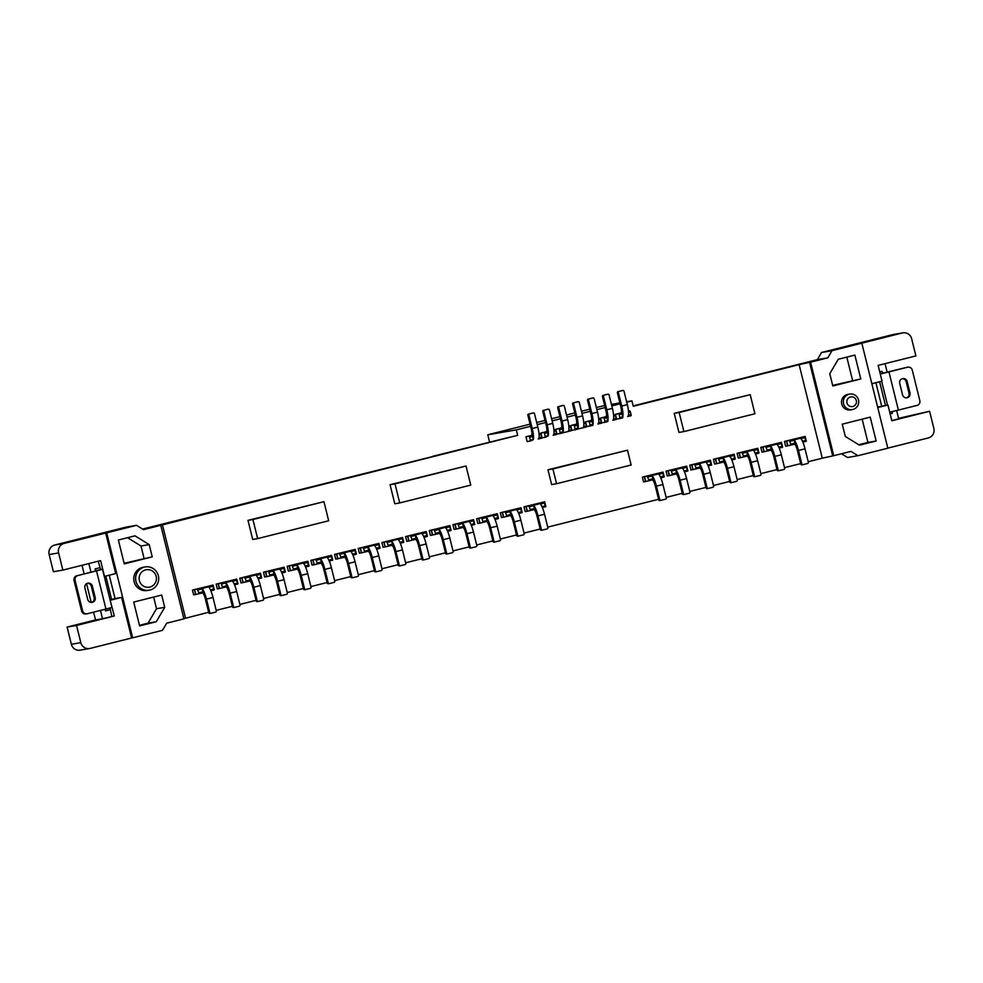 <?xml version="1.0" encoding="UTF-8"?>
<svg xmlns="http://www.w3.org/2000/svg" width="983" height="983" viewBox="0 0 983 983"><rect width="100%" height="100%" fill="white"/><g stroke="black" fill="none" stroke-linecap="round" stroke-linejoin="round"><path stroke-width="1.47" d="M751.123 462.366L757.647 460.732L760.989 474.187A0.983 0.958 -99.7 0 1 760.289 475.379L755.62 476.546A0.983 0.958 -99.7 0 1 754.452 475.833L751.123 462.366A11.796 2.494 -104.1 0 0 746.675 451.725L747.596 455.018L743.394 456.075L741.981 452.352L737.103 453.323L738.282 458.09L740.273 457.746L739.093 452.979M746.883 452.155L742.693 453.212M747.166 456.124A6.881 1.45 75.9 0 1 750.103 462.551L753.433 476.005A0.983 0.958 80.3 0 0 754.6 476.73L755.485 476.571M737.103 453.323L757.782 448.285L758.962 453.065L758.311 452.327L755.104 453.126M758.311 452.327L757.61 449.464L753.568 450.472M757.647 460.732A11.796 2.494 -104.1 0 0 753.199 450.079L746.675 451.725M757.61 449.464L757.426 448.469L752.966 449.6M753.199 450.079A11.796 2.494 -104.1 0 0 752.351 449.698M746.441 451.234L741.981 452.352M747.596 455.018L747.621 456.001L740.273 457.746M743.16 457.132L743.394 456.075M758.618 453.249L755.497 454.035M758.962 453.065L757.426 448.469M774.813 456.419L781.338 454.785L784.667 468.24A0.983 0.958 -99.7 0 1 783.967 469.432L779.31 470.599A0.983 0.958 -99.7 0 1 778.143 469.886L774.813 456.419A11.796 2.494 -104.1 0 0 770.353 445.778L771.274 449.071L767.084 450.128L765.659 446.405L760.781 447.376L761.96 452.143L763.951 451.799L762.771 447.032M770.561 446.208L766.371 447.265M770.844 450.177A6.881 1.45 75.9 0 1 773.781 456.604L777.111 470.058A0.983 0.958 80.3 0 0 778.278 470.783L779.163 470.624M760.781 447.376L781.424 442.35L782.64 447.118L782.001 446.38L778.782 447.191M782.001 446.38L781.288 443.517L777.246 444.525M781.338 454.785A11.796 2.494 -104.1 0 0 776.889 444.132L770.353 445.778M781.288 443.517L781.116 442.534L776.656 443.652M776.889 444.132A11.796 2.494 -104.1 0 0 776.029 443.751M770.119 445.287L765.659 446.405M771.274 449.071L771.311 450.067L763.951 451.799M766.838 451.185L767.084 450.128M782.296 447.302L779.175 448.088M782.64 447.118L781.116 442.534M727.445 468.313L733.969 466.679L737.299 480.134A0.983 0.958 -99.7 0 1 736.611 481.326L731.942 482.493A0.983 0.958 -99.7 0 1 730.774 481.781L727.445 468.313A11.796 2.494 -104.1 0 0 722.996 457.673L723.918 460.966L719.716 462.01L718.303 458.299L713.412 459.27L714.604 464.037L716.595 463.693L715.415 458.926M723.205 458.103L719.015 459.147M723.488 462.071A6.881 1.45 75.9 0 1 726.425 468.498L729.755 481.953A0.983 0.958 80.3 0 0 730.922 482.678L731.807 482.518M713.412 459.27L734.104 454.232L735.284 459.012L734.633 458.275L731.426 459.073M734.633 458.275L733.932 455.412L729.89 456.419M733.969 466.679A11.796 2.494 -104.1 0 0 729.521 456.026L722.996 457.673M733.932 455.412L733.748 454.416L729.288 455.547M729.521 456.026A11.796 2.494 -104.1 0 0 728.673 455.645M722.763 457.181L718.303 458.299M723.918 460.966L723.943 461.949L716.595 463.693M719.482 463.067L719.716 462.01M734.928 459.196L731.819 459.97M798.491 450.484L805.016 448.838L808.345 462.305A0.983 0.958 -99.7 0 1 807.645 463.484L802.988 464.664A0.983 0.958 -99.7 0 1 801.821 463.939L798.491 450.484A11.796 2.494 -104.1 0 0 794.043 439.831L794.952 443.124L790.762 444.181L789.337 440.458L784.459 441.428L785.638 446.196L787.641 445.852L786.449 441.084M794.252 440.261L790.049 441.318M794.522 444.23A6.881 1.45 75.9 0 1 797.459 450.656L800.789 464.111A0.983 0.958 80.3 0 0 801.956 464.836L802.841 464.676M784.459 441.428L805.102 436.403L806.33 441.17L805.679 440.433L802.46 441.244M805.679 440.433L804.966 437.57L800.924 438.59M805.016 448.838A11.796 2.494 -104.1 0 0 800.567 438.197L794.043 439.831M804.966 437.57L804.794 436.587L800.334 437.705M800.567 438.197A11.796 2.494 -104.1 0 0 799.72 437.804M793.809 439.34L789.337 440.458M794.952 443.124L794.989 444.119L787.641 445.852M790.529 445.238L790.762 444.181M805.974 441.355L802.853 442.141M806.33 441.17L804.794 436.587M703.767 474.261L710.291 472.626L713.621 486.081A0.983 0.958 -99.7 0 1 712.921 487.273L708.264 488.44A0.983 0.958 -99.7 0 1 707.096 487.715L703.767 474.261A11.796 2.494 -104.1 0 0 699.318 463.607L700.228 466.913L696.038 467.957L694.625 464.246L689.734 465.205L690.914 469.985L692.917 469.641L691.737 464.873M699.527 464.05L695.325 465.094M699.798 468.019A6.881 1.45 75.9 0 1 702.734 474.433L706.064 487.9A0.983 0.958 80.3 0 0 707.244 488.612L708.129 488.465M689.734 465.205L710.426 460.179L711.606 464.959L710.955 464.222L707.748 465.02M710.955 464.222L710.242 461.346L706.199 462.366M710.291 472.626A11.796 2.494 -104.1 0 0 705.843 461.973L699.318 463.607M710.242 461.346L710.07 460.363L705.61 461.482M705.843 461.973A11.796 2.494 -104.1 0 0 704.995 461.592M699.085 463.128L694.625 464.246M700.228 466.913L700.265 467.896L692.917 469.641M695.804 469.014L696.038 467.957M711.25 465.143L708.129 465.917M711.606 464.959L710.07 460.363M301.203 575.338L307.728 573.703L311.058 587.158A0.983 0.958 -99.7 0 1 310.358 588.35L305.701 589.517A0.983 0.958 -99.7 0 1 304.533 588.792L301.203 575.338A11.796 2.494 -104.1 0 0 296.755 564.684L297.665 567.99L293.475 569.034L292.062 565.323L287.171 566.282L288.351 571.062L290.354 570.718L289.174 565.95M296.964 565.127L292.762 566.171M297.235 569.096A6.881 1.45 75.9 0 1 300.171 575.51L303.501 588.977A0.983 0.958 80.3 0 0 304.669 589.689L305.566 589.542M287.171 566.282L307.863 561.256L309.043 566.036L308.392 565.286L305.172 566.097M308.392 565.286L307.679 562.423L303.636 563.443M307.728 573.703A11.796 2.494 -104.1 0 0 303.28 563.05L296.755 564.684M307.679 562.423L307.507 561.44L303.047 562.559M303.28 563.05A11.796 2.494 -104.1 0 0 302.432 562.669M296.522 564.205L292.062 565.323M297.665 567.99L297.702 568.973L290.354 570.718M293.241 570.091L293.475 569.034M308.687 566.22L305.566 566.994M309.043 566.036L307.507 561.44M206.479 599.126L213.004 597.48L216.334 610.947A0.983 0.958 -99.7 0 1 215.646 612.126L210.976 613.306A0.983 0.958 -99.7 0 1 209.809 612.581L206.479 599.126A11.796 2.494 -104.1 0 0 202.031 588.473L202.953 591.766L198.75 592.823L197.337 589.1L192.447 590.07L193.639 594.838L195.629 594.506L194.45 589.726M202.24 588.903L198.05 589.96M202.523 592.872A6.881 1.45 75.9 0 1 205.459 599.298L208.789 612.753A0.983 0.958 80.3 0 0 209.957 613.478L210.841 613.331M192.447 590.07L213.09 585.045L214.319 589.812L213.667 589.075L210.46 589.886M213.667 589.075L212.955 586.212L208.924 587.232M213.004 597.48A11.796 2.494 -104.1 0 0 208.556 586.839L202.031 588.473M212.955 586.212L212.783 585.229L208.322 586.347M208.556 586.839A11.796 2.494 -104.1 0 0 207.708 586.446M201.798 587.981L197.337 589.1M202.953 591.766L202.977 592.761L195.629 594.506M198.517 593.879L198.75 592.823M213.962 589.997L210.853 590.783M214.319 589.812L212.783 585.229M253.835 587.232L260.372 585.585L263.702 599.052A0.983 0.958 -99.7 0 1 263.002 600.244L258.345 601.412A0.983 0.958 -99.7 0 1 257.177 600.687L253.835 587.232A11.796 2.494 -104.1 0 0 249.387 576.579L250.309 579.872L246.119 580.928L244.693 577.218L239.815 578.176L240.995 582.956L242.985 582.612L241.806 577.832M249.596 577.009L245.406 578.065M249.879 580.978A6.881 1.45 75.9 0 1 252.815 587.404L256.145 600.871A0.983 0.958 80.3 0 0 257.313 601.584L258.197 601.436M239.815 578.176L260.458 573.15L261.675 577.93L261.036 577.181L257.816 577.992M261.036 577.181L260.323 574.318L256.28 575.338M260.372 585.585A11.796 2.494 -104.1 0 0 255.924 574.944L249.387 576.579M260.323 574.318L260.151 573.335L255.678 574.453M255.924 574.944A11.796 2.494 -104.1 0 0 255.064 574.563M249.154 576.087L244.693 577.218M250.309 579.872L250.346 580.867L242.985 582.612M245.873 581.985L246.119 580.928M261.331 578.102L258.21 578.889M261.675 577.918L260.151 573.335M230.157 593.179L236.682 591.533L240.012 605A0.983 0.958 -99.7 0 1 239.324 606.179L234.654 607.359A0.983 0.958 -99.7 0 1 233.487 606.634L230.157 593.179A11.796 2.494 -104.1 0 0 225.709 582.526L226.631 585.819L222.428 586.876L221.015 583.165L216.137 584.123L217.317 588.903L219.307 588.559L218.128 583.779M225.918 582.956L221.728 584.013M226.201 586.925A6.881 1.45 75.9 0 1 229.137 593.351L232.467 606.806A0.983 0.958 80.3 0 0 233.635 607.531L234.519 607.383M216.137 584.123L236.78 579.098L237.997 583.877L237.345 583.128L234.138 583.939M237.345 583.128L236.645 580.265L232.602 581.285M236.682 591.533A11.796 2.494 -104.1 0 0 232.234 580.892L225.709 582.526M236.645 580.265L236.461 579.282L232 580.4M232.234 580.892A11.796 2.494 -104.1 0 0 231.386 580.511M225.476 582.034L221.015 583.165M226.631 585.819L226.655 586.814L219.307 588.559M222.195 587.932L222.428 586.876M237.653 584.049L234.532 584.836M237.997 583.877L236.461 579.282M277.525 581.285L284.05 579.651L287.38 593.105A0.983 0.958 -99.7 0 1 286.68 594.297L282.023 595.465A0.983 0.958 -99.7 0 1 280.855 594.74L277.525 581.285A11.796 2.494 -104.1 0 0 273.077 570.631L273.987 573.925L269.797 574.981L268.371 571.27L263.493 572.229L264.673 577.009L266.676 576.665L265.484 571.885M273.274 571.062L269.084 572.118M273.557 575.03A6.881 1.45 75.9 0 1 276.493 581.457L279.823 594.924A0.983 0.958 80.3 0 0 280.991 595.637L281.875 595.489M263.493 572.229L284.136 567.203L285.365 571.971L284.714 571.234L281.494 572.045M284.714 571.234L284.001 568.371L279.958 569.39M284.05 579.651A11.796 2.494 -104.1 0 0 279.602 568.997L273.077 570.631M284.001 568.371L283.829 567.388L279.369 568.506M279.602 568.997A11.796 2.494 -104.1 0 0 278.754 568.616M272.844 570.152L268.371 571.27M273.987 573.925L274.024 574.92L266.676 576.665M269.563 576.038L269.797 574.981M285.009 572.155L281.888 572.942M466.962 533.72L473.487 532.086L476.816 545.54A0.983 0.958 -99.7 0 1 476.128 546.732L471.459 547.9A0.983 0.958 -99.7 0 1 470.292 547.175L466.962 533.72A11.796 2.494 -104.1 0 0 462.514 523.067L463.435 526.36L459.233 527.416L457.82 523.706L452.93 524.664L454.121 529.444L456.112 529.1L454.932 524.32M462.723 523.497L458.533 524.553M463.005 527.466A6.881 1.45 75.9 0 1 465.942 533.892L469.272 547.359A0.983 0.958 80.3 0 0 470.439 548.072L471.324 547.924M452.93 524.664L473.573 519.638L474.801 524.418L474.15 523.669L470.943 524.48M474.15 523.669L473.45 520.806L469.407 521.826M473.487 532.086A11.796 2.494 -104.1 0 0 469.038 521.432L462.514 523.067M473.45 520.806L473.265 519.823L468.805 520.941M469.038 521.432A11.796 2.494 -104.1 0 0 468.191 521.051M462.28 522.587L457.82 523.706M463.435 526.36L463.46 527.355L456.112 529.1M459 528.473L459.233 527.416M474.445 524.59L471.336 525.377M474.801 524.406L473.265 519.823M656.411 486.155L662.935 484.521L666.265 497.976A0.983 0.958 -99.7 0 1 665.565 499.167L660.908 500.335A0.983 0.958 -99.7 0 1 659.74 499.61L656.411 486.155A11.796 2.494 -104.1 0 0 651.962 475.502L652.872 478.795L648.682 479.851L647.256 476.141L642.378 477.099L643.558 481.879L645.548 481.535L644.369 476.755M652.159 475.932L647.969 476.988M652.442 479.901A6.881 1.45 75.9 0 1 655.378 486.327L658.708 499.794A0.983 0.958 80.3 0 0 659.876 500.507L660.76 500.359M642.378 477.099L663.021 472.073L664.25 476.841L663.599 476.104L660.379 476.915M663.599 476.104L662.886 473.241L658.843 474.261M662.935 484.521A11.796 2.494 -104.1 0 0 658.487 473.867L651.962 475.502M662.886 473.241L662.714 472.258L658.254 473.376M658.487 473.867A11.796 2.494 -104.1 0 0 657.627 473.487M651.717 475.022L647.256 476.141M652.872 478.795L652.909 479.79L645.548 481.535M648.436 480.908L648.682 479.851M663.894 477.025L660.773 477.812M664.238 476.853L662.714 472.258M419.606 545.614L426.131 543.968L429.46 557.435A0.983 0.958 -99.7 0 1 428.76 558.614L424.103 559.794A0.983 0.958 -99.7 0 1 422.936 559.069L419.606 545.614A11.796 2.494 -104.1 0 0 415.158 534.961L416.067 538.254L411.877 539.311L410.464 535.588L405.574 536.558L406.753 541.326L408.756 540.994L407.576 536.214M415.367 535.391L411.164 536.448M415.637 539.36A6.881 1.45 75.9 0 1 418.574 545.786L421.904 559.241A0.983 0.958 80.3 0 0 423.071 559.966L423.968 559.819M405.574 536.558L426.217 531.533L427.445 536.3L426.794 535.563L423.575 536.374M426.794 535.563L426.081 532.7L422.039 533.72M426.131 543.968A11.796 2.494 -104.1 0 0 421.682 533.327L415.158 534.961M426.081 532.7L425.909 531.717L421.449 532.835M421.682 533.327A11.796 2.494 -104.1 0 0 420.835 532.946M414.924 534.469L410.464 535.588M416.067 538.254L416.104 539.249L408.756 540.994M411.644 540.367L411.877 539.311M427.089 536.485L423.968 537.271M427.445 536.3L425.909 531.717M395.928 551.561L402.452 549.915L405.782 563.382A0.983 0.958 -99.7 0 1 405.082 564.561L400.425 565.729A0.983 0.958 -99.7 0 1 399.258 565.016L395.928 551.561A11.796 2.494 -104.1 0 0 391.48 540.908L392.389 544.201L388.199 545.258L386.774 541.535L381.896 542.505L383.075 547.273L385.066 546.929L383.886 542.161M391.676 541.338L387.486 542.395M391.959 545.307A6.881 1.45 75.9 0 1 394.896 551.733L398.226 565.188A0.983 0.958 80.3 0 0 399.393 565.913L400.278 565.753M381.896 542.505L402.539 537.48L403.767 542.247L403.116 541.51L399.897 542.321M403.116 541.51L402.403 538.647L398.361 539.655M402.452 549.915A11.796 2.494 -104.1 0 0 398.004 539.274L391.48 540.908M402.403 538.647L402.231 537.664L397.771 538.782M398.004 539.274A11.796 2.494 -104.1 0 0 397.144 538.881M391.234 540.417L386.774 541.535M392.389 544.201L392.426 545.196L385.066 546.929M387.953 546.315L388.199 545.258M403.411 542.432L400.29 543.218M403.767 542.247L402.231 537.664M372.238 557.496L378.774 555.862L382.104 569.317A0.983 0.958 -99.7 0 1 381.404 570.509L376.747 571.676A0.983 0.958 -99.7 0 1 375.567 570.963L372.238 557.496A11.796 2.494 -104.1 0 0 367.789 546.855L368.711 550.148L364.509 551.205L363.096 547.482L358.217 548.453L359.397 553.22L361.388 552.876L360.208 548.109M367.998 547.285L363.808 548.342M368.281 551.254A6.881 1.45 75.9 0 1 371.218 557.68L374.548 571.135A0.983 0.958 80.3 0 0 375.715 571.86L376.6 571.701M358.217 548.453L378.86 543.427L380.077 548.195L379.426 547.457L376.219 548.268M379.426 547.457L378.725 544.594L374.683 545.602M378.774 555.862A11.796 2.494 -104.1 0 0 374.326 545.209L367.789 546.855M378.725 544.594L378.553 543.611L374.081 544.729M374.326 545.209A11.796 2.494 -104.1 0 0 373.466 544.828M367.556 546.364L363.096 547.482M368.711 550.148L368.736 551.131L361.388 552.876M364.275 552.262L364.509 551.205M379.733 548.379L376.612 549.165M380.077 548.195L378.553 543.611M348.56 563.443L355.084 561.809L358.414 575.264A0.983 0.958 -99.7 0 1 357.726 576.456L353.057 577.623A0.983 0.958 -99.7 0 1 351.889 576.91L348.56 563.443A11.796 2.494 -104.1 0 0 344.111 552.802L345.033 556.095L340.831 557.152L339.418 553.429L334.539 554.4L335.719 559.167L337.71 558.823L336.53 554.056M344.32 553.232L340.13 554.277M344.603 557.201A6.881 1.45 75.9 0 1 347.54 563.628L350.87 577.082A0.983 0.958 80.3 0 0 352.037 577.807L352.922 577.648M334.539 554.4L355.219 549.362L356.399 554.142L355.748 553.404L352.541 554.203M355.748 553.404L355.047 550.541L351.005 551.549M355.084 561.809A11.796 2.494 -104.1 0 0 350.636 551.156L344.111 552.802M355.047 550.541L354.863 549.546L350.403 550.677M350.636 551.156A11.796 2.494 -104.1 0 0 349.788 550.775M343.878 552.311L339.418 553.429M345.033 556.095L345.058 557.078L337.71 558.823M340.597 558.209L340.831 557.152M356.043 554.326L352.934 555.112M356.399 554.142L354.863 549.546M324.881 569.39L331.406 567.756L334.736 581.211A0.983 0.958 -99.7 0 1 334.048 582.403L329.379 583.57A0.983 0.958 -99.7 0 1 328.211 582.858L324.881 569.39A11.796 2.494 -104.1 0 0 320.433 558.749L321.355 562.043L317.153 563.087L315.74 559.376L310.849 560.347L312.029 565.114L314.032 564.77L312.852 560.003M320.642 559.18L316.44 560.224M320.925 563.148A6.881 1.45 75.9 0 1 323.849 569.575L327.192 583.03A0.983 0.958 80.3 0 0 328.359 583.742L329.244 583.595M310.849 560.347L331.541 555.309L332.721 560.089L332.07 559.352L328.863 560.15M332.07 559.352L331.357 556.489L327.327 557.496M331.406 567.756A11.796 2.494 -104.1 0 0 326.958 557.103L320.433 558.749M331.357 556.489L331.185 555.493L326.725 556.611M326.958 557.103A11.796 2.494 -104.1 0 0 326.11 556.722M320.2 558.258L315.74 559.376M321.355 562.043L321.38 563.026L314.032 564.77M316.919 564.144L317.153 563.087M332.365 560.273L329.256 561.047M332.721 560.089L331.185 555.493M680.089 480.208L686.613 478.574L689.943 492.028A0.983 0.958 -99.7 0 1 689.243 493.22L684.586 494.388A0.983 0.958 -99.7 0 1 683.418 493.663L680.089 480.208A11.796 2.494 -104.1 0 0 675.64 469.555L676.55 472.848L672.36 473.904L670.947 470.193L666.056 471.152L667.236 475.932L669.239 475.588L668.059 470.808M675.849 469.985L671.647 471.041M676.12 473.953A6.881 1.45 75.9 0 1 679.056 480.38L682.386 493.847A0.983 0.958 80.3 0 0 683.554 494.56L684.451 494.412M666.056 471.152L686.699 466.126L687.928 470.906L687.277 470.157L684.057 470.968M687.277 470.157L686.564 467.294L682.521 468.313M686.613 478.574A11.796 2.494 -104.1 0 0 682.165 467.92L675.64 469.555M686.564 467.294L686.392 466.311L681.932 467.429M682.165 467.92A11.796 2.494 -104.1 0 0 681.317 467.539M675.407 469.075L670.947 470.193M676.55 472.848L676.587 473.843L669.239 475.588M672.126 474.961L672.36 473.904M687.572 471.09L684.451 471.865M687.928 470.906L686.392 466.311M538.008 515.878L544.533 514.244L547.863 527.699A0.983 0.958 -99.7 0 1 547.162 528.891L542.505 530.058A0.983 0.958 -99.7 0 1 541.338 529.346L538.008 515.878A11.796 2.494 -104.1 0 0 533.56 505.237L534.469 508.53L530.279 509.575L528.854 505.864L523.976 506.835L525.155 511.602L527.158 511.258L525.966 506.491M533.769 505.667L529.567 506.712M534.039 509.636A6.881 1.45 75.9 0 1 536.976 516.063L540.306 529.518A0.983 0.958 80.3 0 0 541.473 530.242L542.358 530.083M523.976 506.835L544.668 501.797L545.848 506.577L545.196 505.84L541.977 506.638M545.196 505.84L544.484 502.977L540.441 503.984M544.533 514.244A11.796 2.494 -104.1 0 0 540.085 503.591L533.56 505.237M544.484 502.977L544.312 501.981L539.851 503.112M540.085 503.591A11.796 2.494 -104.1 0 0 539.237 503.21M533.327 504.746L528.854 505.864M534.469 508.53L534.506 509.513L527.158 511.258M530.046 510.632L530.279 509.575M545.491 506.761L542.37 507.535M545.848 506.577L544.312 501.981M490.64 527.773L497.165 526.138L500.494 539.593A0.983 0.958 -99.7 0 1 499.806 540.785L495.137 541.952A0.983 0.958 -99.7 0 1 493.97 541.228L490.64 527.773A11.796 2.494 -104.1 0 0 486.192 517.119L487.113 520.425L482.911 521.469L481.498 517.758L476.62 518.717L477.799 523.497L479.79 523.153L478.61 518.385M486.401 517.549L482.211 518.606M486.683 521.518A6.881 1.45 75.9 0 1 489.62 527.945L492.95 541.412A0.983 0.958 80.3 0 0 494.117 542.125L495.002 541.977M476.62 518.717L497.3 513.691L498.479 518.471L497.828 517.722L494.621 518.533M497.828 517.722L497.128 514.859L493.085 515.878M497.165 526.138A11.796 2.494 -104.1 0 0 492.716 515.485L486.192 517.119M497.128 514.859L496.943 513.876L492.483 514.994M492.716 515.485A11.796 2.494 -104.1 0 0 491.869 515.104M485.958 516.64L481.498 517.758M487.113 520.425L487.138 521.408L479.79 523.153M482.678 522.526L482.911 521.469M498.135 518.655L495.014 519.429M498.479 518.471L496.943 513.876M514.318 521.826L520.855 520.191L524.185 533.646A0.983 0.958 -99.7 0 1 523.484 534.838L518.827 536.005A0.983 0.958 -99.7 0 1 517.66 535.28L514.318 521.826A11.796 2.494 -104.1 0 0 509.87 511.185L510.791 514.478L506.601 515.522L505.176 511.811L500.298 512.782L501.477 517.549L503.468 517.205L502.288 512.438M510.079 511.615L505.889 512.659M510.361 515.584A6.881 1.45 75.9 0 1 513.298 521.998L516.628 535.465A0.983 0.958 80.3 0 0 517.795 536.177L518.68 536.03M500.298 512.782L520.978 507.744L522.157 512.524L521.518 511.787L518.299 512.585M521.518 511.787L520.806 508.924L516.763 509.931M520.855 520.191A11.796 2.494 -104.1 0 0 516.407 509.538L509.87 511.185M520.806 508.924L520.634 507.928L516.161 509.047M516.407 509.538A11.796 2.494 -104.1 0 0 515.547 509.157M509.636 510.693L505.176 511.811M510.791 514.478L510.828 515.461L503.468 517.205M506.356 516.579L506.601 515.522M521.813 512.708L518.692 513.482M443.284 539.667L449.809 538.02L453.138 551.488A0.983 0.958 -99.7 0 1 452.438 552.667L447.781 553.847A0.983 0.958 -99.7 0 1 446.614 553.122L443.284 539.667A11.796 2.494 -104.1 0 0 438.836 529.014L439.745 532.307L435.555 533.364L434.142 529.653L429.252 530.611L430.431 535.391L432.434 535.047L431.254 530.267M439.045 529.444L434.842 530.501M439.315 533.413A6.881 1.45 75.9 0 1 442.252 539.839L445.582 553.294A0.983 0.958 80.3 0 0 446.761 554.019L447.646 553.871M429.252 530.611L449.895 525.586L451.123 530.365L450.472 529.616L447.265 530.427M450.472 529.616L449.759 526.753L445.717 527.773M449.809 538.02A11.796 2.494 -104.1 0 0 445.36 527.38L438.836 529.014M449.759 526.753L449.587 525.77L445.127 526.888M445.36 527.38A11.796 2.494 -104.1 0 0 444.513 526.999M438.602 528.522L434.142 529.653M439.745 532.307L439.782 533.302L432.434 535.047M435.322 534.42L435.555 533.364M450.767 530.537L447.646 531.324M451.123 530.365L449.587 525.77M589.259 398.889L592.995 397.955A0.983 0.958 -99.7 0 1 594.162 398.68L597.492 412.135L591.889 413.536L588.559 400.081A0.983 0.958 -99.7 0 1 589.259 398.889L591.963 398.127A0.983 0.958 -99.7 0 1 592.098 398.103M588.239 399.073A0.983 0.958 80.3 0 0 587.539 400.253L590.869 413.72A6.881 1.45 75.9 0 1 591.102 420.638A6.881 1.45 75.9 0 1 591.09 420.638L592.147 421.461L589.345 422.162L588.903 421.24L585.622 421.805L586.802 426.573L590.083 426.008L589.345 422.162M590.058 425.025L592.847 424.324L592.884 425.307L590.083 426.008M592.147 421.461L592.847 424.324M597.897 424.005L597.861 424.017A11.796 2.494 -104.1 0 0 597.897 424.005A11.796 2.494 -104.1 0 0 598.463 423.378A11.796 2.494 -104.1 0 0 597.492 412.135M592.86 424.779A11.796 2.494 -104.1 0 0 591.889 413.536M598.61 422.874L601.24 422.211L601.277 423.206L597.873 424.005M601.24 422.211L600.527 419.348L598.745 419.802M600.527 419.348L600.097 418.426L598.672 418.783M591.705 420.54L588.903 421.24M598.659 418.672L600.097 418.426M591.397 420.355L585.622 421.805M604.176 395.141L607.912 394.208A0.983 0.958 -99.7 0 1 609.079 394.933L612.409 408.387L606.806 409.788L603.476 396.333A0.983 0.958 -99.7 0 1 604.176 395.141L606.88 394.392A0.983 0.958 -99.7 0 1 607.015 394.367M603.144 395.326A0.983 0.958 80.3 0 0 602.456 396.505L605.786 409.972A6.881 1.45 75.9 0 1 606.019 416.89A6.881 1.45 75.9 0 1 605.995 416.903L607.064 417.714L604.262 418.414L603.82 417.492L600.539 418.058L601.719 422.837L605 422.272L604.262 418.414M604.975 421.277L607.764 420.577L607.801 421.56L605 422.272M607.064 417.714L607.764 420.577M613.527 419.127L616.157 418.463L616.194 419.458L612.79 420.269A11.796 2.494 -104.1 0 0 612.814 420.257A11.796 2.494 -104.1 0 0 613.38 419.63A11.796 2.494 -104.1 0 0 612.409 408.387M607.777 421.043A11.796 2.494 -104.1 0 0 606.806 409.788M616.157 418.463L615.444 415.6L613.662 416.055M615.444 415.6L615.002 414.691L613.589 415.047M606.622 416.792L603.82 417.492M613.576 414.937L615.002 414.691M606.314 416.608L600.539 418.058M529.591 413.868L533.327 412.934A0.983 0.958 -99.7 0 1 534.494 413.659L537.824 427.114L532.233 428.514L528.903 415.059A0.983 0.958 -99.7 0 1 529.591 413.868L532.294 413.118A0.983 0.958 -99.7 0 1 532.442 413.093M528.571 414.052A0.983 0.958 80.3 0 0 527.871 415.244L531.201 428.699A6.881 1.45 75.9 0 1 531.434 435.616A6.881 1.45 75.9 0 1 531.422 435.629L532.479 436.44L529.677 437.14L529.235 436.219L525.954 436.784L527.134 441.564L530.415 440.998L529.677 437.14M530.39 440.003L533.204 439.77L530.415 440.998M532.479 436.44L533.179 439.303M538.942 437.853L541.572 437.202L541.608 438.185L538.217 438.996A11.796 2.494 -104.1 0 0 538.229 438.983A11.796 2.494 -104.1 0 0 538.795 438.357A11.796 2.494 -104.1 0 0 537.824 427.114M533.204 439.77A11.796 2.494 -104.1 0 0 532.233 428.514M541.572 437.202L540.871 434.326L539.077 434.781M540.871 434.326L540.429 433.417L539.003 433.773M532.036 435.518L529.235 436.219M538.991 433.663L540.429 433.417M531.729 435.334L525.954 436.784M544.508 410.132L548.244 409.186A0.983 0.958 -99.7 0 1 549.411 409.911L552.741 423.366L547.15 424.779L543.82 411.312A0.983 0.958 -99.7 0 1 544.508 410.132L547.212 409.37A0.983 0.958 -99.7 0 1 547.359 409.346M543.488 410.304A0.983 0.958 80.3 0 0 542.788 411.496L546.118 424.951A6.881 1.45 75.9 0 1 546.351 431.881A6.881 1.45 75.9 0 1 546.339 431.881L547.396 432.692L544.594 433.392L544.152 432.471L540.871 433.036L542.051 437.816L545.332 437.251L544.594 433.392M545.307 436.255L548.121 436.022L545.332 437.251M547.396 432.692L548.096 435.555M553.859 434.105L556.489 433.454L556.525 434.437L553.134 435.248A11.796 2.494 -104.1 0 0 553.146 435.236A11.796 2.494 -104.1 0 0 553.712 434.621A11.796 2.494 -104.1 0 0 552.741 423.366M548.121 436.022A11.796 2.494 -104.1 0 0 547.15 424.779M556.489 433.454L555.788 430.591L553.994 431.033M555.788 430.591L555.346 429.669L553.921 430.026M546.953 431.77L544.152 432.471M553.908 429.915L555.346 429.669M546.646 431.586L540.871 433.036M619.093 391.406L622.829 390.46A0.983 0.958 -99.7 0 1 623.996 391.185L627.326 404.64L621.723 406.053L618.393 392.586A0.983 0.958 -99.7 0 1 619.093 391.406L621.797 390.644A0.983 0.958 -99.7 0 1 621.932 390.62M618.061 391.578A0.983 0.958 80.3 0 0 617.373 392.77L620.703 406.225A6.881 1.45 75.9 0 1 620.937 413.143A6.881 1.45 75.9 0 1 620.912 413.155L621.981 413.966L619.179 414.666L618.737 413.745L615.456 414.31L616.636 419.09L619.917 418.525L619.179 414.666M619.892 417.529L622.681 416.829L622.718 417.824L619.917 418.525M621.981 413.966L622.681 416.829M628.444 415.379L631.074 414.728L631.111 415.711L627.707 416.522A11.796 2.494 -104.1 0 0 627.732 416.509A11.796 2.494 -104.1 0 0 628.297 415.895A11.796 2.494 -104.1 0 0 627.326 404.64M622.694 417.296A11.796 2.494 -104.1 0 0 621.723 406.053M631.074 414.728L630.361 411.865L628.579 412.307M630.361 411.865L629.919 410.943L628.506 411.299M621.539 413.044L618.737 413.745M628.493 411.189L629.919 410.943M621.231 412.86L615.456 414.31M559.425 406.384L563.161 405.451A0.983 0.958 -99.7 0 1 564.328 406.163L567.658 419.63L562.067 421.031L558.725 407.576A0.983 0.958 -99.7 0 1 559.425 406.384L562.129 405.623A0.983 0.958 -99.7 0 1 562.264 405.598M558.405 406.557A0.983 0.958 80.3 0 0 557.705 407.748L561.035 421.203A6.881 1.45 75.9 0 1 561.268 428.133A6.881 1.45 75.9 0 1 561.256 428.133L562.313 428.944L559.511 429.645L559.069 428.735L555.788 429.301L556.968 434.068L560.249 433.503L559.511 429.645M560.224 432.508L563.013 431.807L563.05 432.803L560.249 433.503M562.313 428.944L563.013 431.807M568.776 430.37L571.406 429.706L571.442 430.689L568.051 431.5A11.796 2.494 -104.1 0 0 568.063 431.5A11.796 2.494 -104.1 0 0 568.629 430.873A11.796 2.494 -104.1 0 0 567.658 419.63M563.026 432.274A11.796 2.494 -104.1 0 0 562.067 421.031M571.406 429.706L570.693 426.843L568.911 427.286M570.693 426.843L570.263 425.922L568.838 426.278M561.871 428.023L559.069 428.735M568.825 426.167L570.263 425.922M561.563 427.838L555.788 429.301M574.342 402.637L578.078 401.703A0.983 0.958 -99.7 0 1 579.245 402.416L582.575 415.883L576.984 417.284L573.642 403.829A0.983 0.958 -99.7 0 1 574.342 402.637L577.046 401.875A0.983 0.958 -99.7 0 1 577.181 401.85M573.322 402.809A0.983 0.958 80.3 0 0 572.622 404.001L575.952 417.456A6.881 1.45 75.9 0 1 576.185 424.386A6.881 1.45 75.9 0 1 576.173 424.386L577.23 425.197L574.428 425.909L573.986 424.988L570.705 425.553L571.885 430.321L575.166 429.755L574.428 425.909M575.141 428.772L577.93 428.072L577.967 429.055L575.166 429.755M577.23 425.197L577.93 428.072M583.693 426.622L586.323 425.958L586.36 426.954L577.967 429.006L582.944 427.752A11.796 2.494 -104.1 0 0 582.98 427.752A11.796 2.494 -104.1 0 0 583.546 427.126A11.796 2.494 -104.1 0 0 582.575 415.883M577.943 428.527A11.796 2.494 -104.1 0 0 576.984 417.284M586.323 425.958L585.61 423.095L583.828 423.55M585.61 423.095L585.18 422.174L583.755 422.53M576.788 424.287L573.986 424.988M583.742 422.42L585.18 422.174M576.48 424.103L570.705 425.553M145.165 566.933L143.309 567.252A11.796 11.538 80.3 0 0 134.02 581.26A11.796 11.538 80.3 0 0 147.303 590.513L149.158 590.193A11.796 11.538 -99.7 0 1 135.973 581.371A11.796 11.538 -99.7 0 1 145.165 566.933A11.796 11.538 -99.7 0 1 158.349 575.755A11.796 11.538 -99.7 0 1 149.158 590.193M849.705 394.072L847.862 394.392A7.864 7.692 80.3 0 0 841.669 403.73A7.864 7.692 80.3 0 0 850.528 409.899L852.372 409.579A7.864 7.692 -99.7 0 1 843.512 403.423A7.864 7.692 -99.7 0 1 849.705 394.072A7.864 7.692 -99.7 0 1 858.564 400.241A7.864 7.692 -99.7 0 1 852.372 409.579M91.603 602.432A3.932 3.846 80.3 0 0 94.159 597.738L95.191 597.566A3.932 3.846 -99.7 0 1 92.132 602.37A3.932 3.846 -99.7 0 1 87.733 599.433L84.894 587.981A3.932 3.846 -99.7 0 1 87.966 583.165A3.932 3.846 -99.7 0 1 92.353 586.114L91.333 586.286A3.932 3.846 80.3 0 0 87.45 583.288M156.162 576.345A8.847 8.65 -99.7 0 1 149.895 587.048A8.847 8.65 -99.7 0 1 139.377 580.56A8.847 8.65 -99.7 0 1 145.644 569.87A8.847 8.65 -99.7 0 1 156.162 576.345M852.839 406.495A4.915 4.804 -99.7 0 1 846.99 402.895A4.915 4.804 -99.7 0 1 850.479 396.948A4.915 4.804 -99.7 0 1 856.316 400.548A4.915 4.804 -99.7 0 1 852.839 406.495M906.437 397.845A3.932 3.846 80.3 0 0 908.992 393.151L910.012 392.979A3.932 3.846 -99.7 0 1 906.953 397.783A3.932 3.846 -99.7 0 1 902.554 394.847L899.715 383.395A3.932 3.846 -99.7 0 1 902.787 378.578A3.932 3.846 -99.7 0 1 907.174 381.515L906.154 381.699A3.932 3.846 80.3 0 0 902.283 378.701M530.611 426.29L516.321 429.878L487.777 434.781L489.546 441.945M487.777 434.781L530.083 424.152M536.681 422.506L545 420.417M551.598 418.758L559.917 416.669M566.515 415.01L574.834 412.921M581.432 411.263L589.751 409.174M596.349 407.515L604.68 405.524M109.236 575.178L115.023 598.549L121.597 597.418L131.636 637.992L90.153 648.411A7.864 7.692 -99.7 0 1 80.803 642.649L76.551 625.458L67.102 627.08L95.535 619.941L93.606 612.151M91.198 602.419L86.565 583.705M84.145 573.9L82.007 565.286M49.15 554.547L53.401 571.725L62.851 570.103L58.599 552.913A7.864 7.692 -99.7 0 1 64.165 543.415L54.716 545.037A7.864 7.692 80.3 0 0 49.15 554.547L58.599 552.913M54.716 545.037L126.045 527.121L136.514 525.327L143.518 529.653L517.66 435.322L516.321 429.878M142.572 529.063L517.66 435.322M633.163 405.881L817.352 359.631L827.821 357.837L831.999 350.698L821.53 352.504L817.352 359.631M821.53 352.504L892.847 334.589L902.296 332.967L831.999 350.698M902.296 332.967A7.864 7.692 -99.7 0 1 902.861 332.856L893.412 334.478A7.864 7.692 80.3 0 0 892.847 334.589M898.573 418.316L929.599 411.275L933.85 428.453A7.864 7.692 -99.7 0 1 928.284 437.963L887.796 448.125M841.46 453.765L847.518 457.5L857.987 455.694L850.971 451.381L833.731 455.707L810.582 362.162L827.821 357.837M67.102 627.08L71.354 644.27A7.864 7.692 80.3 0 0 80.139 650.144L89.588 648.522M626.613 401.764L631.922 400.855L626.712 402.158M620.101 403.816L611.795 405.905M605.184 407.564L596.878 409.653M590.267 411.312L581.961 413.401M575.35 415.059L567.044 417.136M560.445 418.795L552.127 420.884M545.528 422.543L537.209 424.631M611.414 404.369L619.88 402.919M95.535 619.941L102.515 618.749L100.463 610.431M90.989 572.18L88.863 563.566M131.636 637.992L132.668 637.82L106.68 532.823L136.514 525.327M160.77 525.315L183.919 618.86L166.668 623.197L162.502 630.324L132.668 637.82M810.582 362.162L799.13 364.644L822.28 458.189L833.731 455.707M822.28 458.189L808.198 461.727M800.666 463.62L784.52 467.675M776.988 469.567L760.842 473.622M753.31 475.502L737.164 479.557M729.632 481.449L713.486 485.504M705.941 487.396L689.796 491.451M682.263 493.343L666.118 497.398M658.585 499.29L547.715 527.121M540.183 529.014L524.037 533.069M516.505 534.961L500.359 539.016M492.827 540.908L476.681 544.963M469.149 546.855L453.003 550.91M445.459 552.802L429.313 556.857M421.781 558.749L405.635 562.804M398.103 564.697L381.957 568.752M374.425 570.644L358.279 574.699M350.747 576.579L334.601 580.634M327.069 582.526L310.911 586.581M303.378 588.473L287.233 592.528M279.7 594.42L263.555 598.475M256.022 600.367L239.877 604.422M232.344 606.314L216.199 610.369M208.666 612.262L183.87 618.676M861.833 343.214L887.821 448.211L857.987 455.694M891.79 420.577L898.695 418.844L896.643 410.525M887.17 372.262L885.044 363.661M715.722 385.262L790.332 366.745L715.722 385.262M636.517 405.143L711.139 386.638L636.517 405.143M799.13 364.644L633.273 406.286L631.922 400.855M432.766 456.296L508.875 437.423L432.766 456.296M339.54 479.704L428.183 457.685L339.54 479.704M246.303 503.112L334.957 481.092L246.303 503.112M168.486 522.882L241.72 504.5L168.486 522.882M106.68 532.823L64.165 543.415M185.517 618.074L162.367 524.529M683.885 431.586L754.919 413.757L750.201 394.662L674.227 413.339L678.958 432.434L683.885 431.586L679.155 412.504L674.227 413.339M399.712 502.94L470.759 485.098L466.04 466.003L390.067 484.693L394.785 503.788L399.712 502.94L394.994 483.845L390.067 484.693M257.632 538.61L328.678 520.769L323.948 501.686L247.986 520.363L252.705 539.458L257.632 538.61L252.914 519.515L247.986 520.363M547.973 469.776L551.635 484.57L556.575 483.734L552.913 468.94L547.973 469.776L627.486 450.202L631.147 465.008L556.575 483.734M98.189 561.232L100.684 569.562L102.502 569.268L96.506 570.877L105.955 609.055L111.951 607.445L102.502 569.268M102.515 618.749L114.311 615.985L110.17 600.269M109.985 608.01L111.841 616.402M105.955 609.055L87.315 613.736A3.932 3.846 -99.7 0 1 82.633 610.848L75.077 580.302A3.932 3.846 -99.7 0 1 77.866 575.559L97.722 570.447L96.015 570.73L95.13 568.899L95.658 571M105.12 609.263L105.525 610.898L105.328 609.214M121.597 597.418L110.415 600.232M76.551 625.458L114.311 615.985M902.861 332.856A7.864 7.692 -99.7 0 1 911.646 338.73L915.898 355.92L878.138 365.393L882.034 381.146L871.86 383.702L877.647 407.073L887.944 405.008L891.839 420.761L929.599 411.275M887.944 405.008L877.758 407.564M105.648 532.995L115.687 573.556L104.505 576.37L100.61 560.617L62.851 570.103M627.486 450.202L552.913 468.94M323.948 501.686L252.914 519.515M466.04 466.003L394.994 483.845M750.201 394.662L679.155 412.504M832.699 455.879L809.55 362.334M892.183 411.594L892.38 413.327L890.143 413.892M879.748 371.893L881.984 371.328L882.869 373.171L880.227 373.835M889.713 412.16L898.401 410.083L888.951 371.906L907.604 367.224A3.932 3.846 -99.7 0 1 907.887 367.163L906.854 367.335A3.932 3.846 80.3 0 0 906.572 367.396L882.869 373.171M77.866 575.559L96.506 570.877M135.015 535.846L118.365 540.023L124.276 563.886L152.242 556.857L149.207 544.594L135.015 535.846M164.726 607.322L161.691 595.047L133.713 602.063L139.623 625.925L156.272 621.748L164.726 607.322L156.506 608.723L148.064 623.161L156.272 621.748M111.595 599.409L115.023 598.549M110.133 600.109L111.669 599.716L105.82 576.038M907.887 367.163A3.932 3.846 -99.7 0 1 912.273 370.099L919.83 400.646A3.932 3.846 -99.7 0 1 917.053 405.401L898.401 410.083M832.81 385.987L829.775 373.712L838.229 359.274L854.878 355.096L860.776 378.959L832.81 385.987M876.136 440.998L859.486 445.188L845.294 436.44L842.259 424.164L870.225 417.136L876.136 440.998L867.928 442.411L862.165 419.163M888.951 371.906L880.264 373.982M76.834 575.731A3.932 3.846 80.3 0 0 74.044 580.486L81.614 611.033A3.932 3.846 80.3 0 0 86 613.97L87.032 613.797M94.159 597.738L91.333 586.286M881.751 406.372L875.89 382.694M879.613 381.748L885.474 405.426M832.662 385.373L860.776 378.959M908.992 393.151L906.154 381.699M95.191 597.566L92.353 586.114M124.116 563.271L152.242 556.857M127.544 537.713L140.987 545.995L144.022 558.27M153.631 597.062L156.506 608.723M139.475 625.311L148.064 623.161M846.818 357.124L852.568 380.372M858.737 444.721L867.928 442.411M910.012 392.979L907.174 381.515M149.207 544.594L140.987 545.995M753.433 476.005L754.452 475.833M740.457 457.709L739.277 452.942M777.111 470.058L778.143 469.886M764.135 451.762L762.955 446.995M729.755 481.953L730.774 481.781M716.779 463.657L715.599 458.889M800.789 464.111L801.821 463.939M787.825 445.815L786.633 441.048M706.064 487.9L707.096 487.715M693.101 469.604L691.921 464.836M303.501 588.977L304.533 588.792M290.538 570.681L289.358 565.913M208.789 612.753L209.809 612.581M195.814 594.457L194.634 589.689M256.145 600.871L257.177 600.687M243.17 582.575L241.99 577.795M232.467 606.806L233.487 606.634M219.492 588.522L218.312 583.742M279.823 594.924L280.855 594.74M266.86 576.628L265.668 571.848M469.272 547.359L470.292 547.175M456.296 529.063L455.117 524.283M658.708 499.794L659.74 499.61M645.733 481.498L644.553 476.718M421.904 559.241L422.936 559.069M408.94 540.957L407.761 536.177M398.226 565.188L399.258 565.016M385.25 546.892L384.07 542.125M374.548 571.135L375.567 570.963M361.572 552.839L360.392 548.072M350.87 577.082L351.889 576.91M337.894 558.786L336.714 554.019M327.192 583.03L328.211 582.858M314.216 564.734L313.036 559.966M682.386 493.847L683.418 493.663M669.423 475.551L668.243 470.771M540.306 529.518L541.338 529.346M527.343 511.221L526.151 506.454M492.95 541.412L493.97 541.228M479.974 523.116L478.795 518.336M516.628 535.465L517.66 535.28M503.652 517.169L502.473 512.401M445.582 553.294L446.614 553.122M432.618 535.01L431.439 530.23M591.963 398.127L592.995 397.955M588.559 400.081L587.539 400.253M606.88 394.392L607.912 394.208M603.476 396.333L602.456 396.505M532.294 413.118L533.327 412.934M528.903 415.059L527.871 415.244M547.212 409.37L548.244 409.186M543.82 411.312L542.788 411.496M621.797 390.644L622.829 390.46M618.393 392.586L617.373 392.77M562.129 405.623L563.161 405.451M558.725 407.576L557.705 407.748M568.027 431.5L563.05 432.753L568.063 431.5M577.046 401.875L578.078 401.703M573.642 403.829L572.622 404.001M105.525 610.898L110.194 609.718M99.799 567.719L95.13 568.899M80.803 642.649L71.354 644.27M100.684 569.562L96.015 570.73M906.572 367.396L907.604 367.224M75.077 580.302L74.044 580.486M81.614 611.033L82.633 610.848M887.526 405.082L881.628 381.244M754.526 476.743L755.558 476.558M778.204 470.796L779.236 470.624M730.848 482.69L731.88 482.506M734.104 454.232L735.284 459.012M801.895 464.848L802.914 464.676M707.17 488.637L708.19 488.453M304.607 589.714L305.627 589.53M209.883 613.49L210.915 613.318M257.239 601.596L258.271 601.424M233.561 607.543L234.593 607.371M280.929 595.649L281.949 595.477M284.185 567.203L285.365 571.971M470.365 548.084L471.398 547.912M659.814 500.519L660.834 500.347M423.009 559.978L424.029 559.806M399.331 565.925L400.351 565.753M375.641 571.873L376.673 571.701M351.963 577.82L352.995 577.635M328.285 583.767L329.317 583.583M683.492 494.572L684.512 494.4M541.412 530.255L542.432 530.07M494.044 542.149L495.076 541.965M517.722 536.202L518.754 536.018M520.978 507.744L522.157 512.524M446.687 554.031L447.707 553.859M592.036 398.115L593.056 397.943M606.953 394.367L607.973 394.195M532.368 413.093L533.388 412.921M547.285 409.358L548.305 409.174M621.87 390.632L622.89 390.448M562.202 405.61L563.222 405.426M577.119 401.863L578.139 401.691"/></g></svg>
